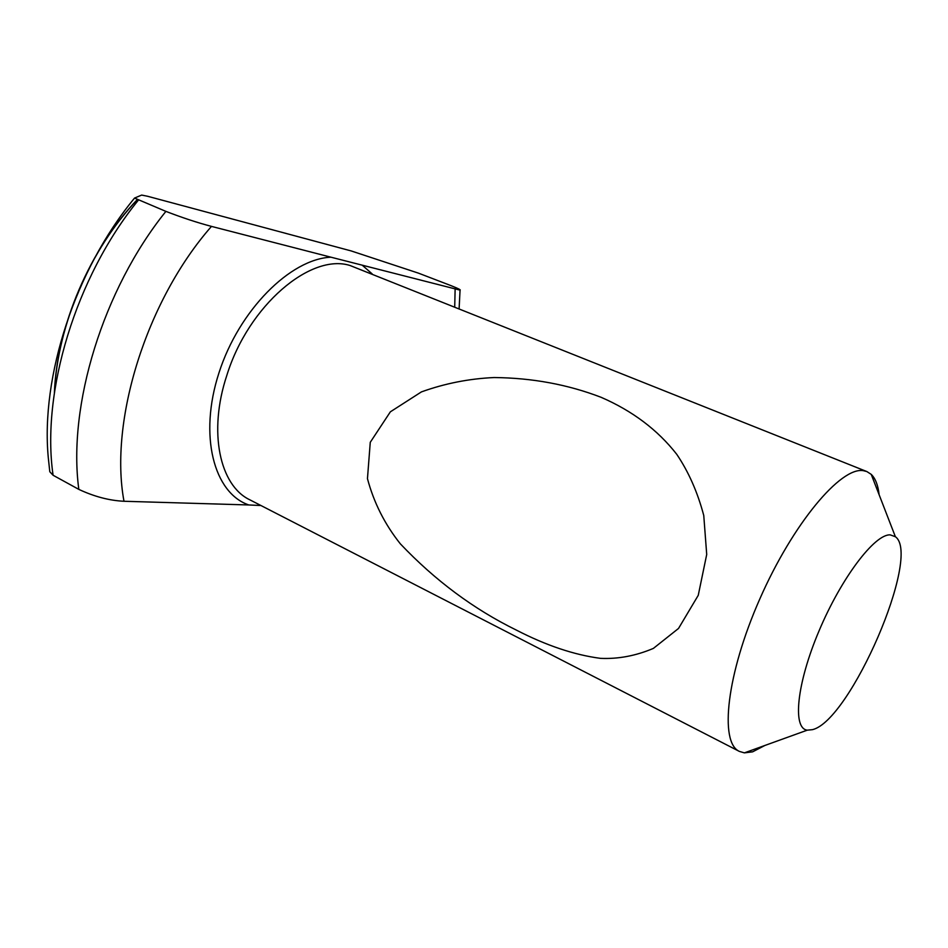 <?xml version="1.0" encoding="UTF-8"?>
<svg xmlns="http://www.w3.org/2000/svg" width="948" height="948" viewBox="0 0 948 948"><rect width="100%" height="100%" fill="white"/><g stroke="black" fill="none" stroke-linecap="round" stroke-linejoin="round"><path stroke-width="1.42" d="M330.935 257.192L211.475 226.394C197.314 222.662 182.111 217.649 165.9 211.38L134.545 198.073L141.655 195.075L147.651 196.283L351.222 250.947L418.376 273.119L450.999 285.632C458.085 288.453 461.107 289.958 460.053 290.147L330.935 257.192C290.408 258.946 239.026 310.103 218.941 372.931C198.523 435.713 213.94 493.185 248.826 504.964L260.925 505.521M134.498 198.132C75.236 269.907 40.551 376.735 48.289 457.671L49.794 471.737L53.088 475.256L78.826 489.381C94.243 496.598 109.293 500.568 123.998 501.267L248.826 504.964M879.104 494.714C878.085 485.258 875.454 478.479 871.236 474.379L866.851 471.559L863.355 470.67C840.852 466.582 792.848 523.616 759.822 598.935C726.559 674.17 719.177 742.545 739.381 751.409L744.381 752.866L752.617 751.835L764.894 745.46M698.249 595.332L706.71 554.473L703.76 515.487C697.586 492.202 688.58 471.82 676.754 454.317C657.699 429.918 632.47 410.911 601.079 397.295C567.745 384.485 532.089 377.908 494.098 377.541C469.082 378.679 444.861 383.454 421.41 391.903L390.363 411.823L370.265 442.301L367.457 478.645C373.82 502.594 384.781 524.315 400.329 543.82C435.002 580.389 473.68 609.149 516.364 630.1C546.202 645.481 574.239 654.902 600.463 658.35C618.155 659.156 635.8 655.838 653.385 648.396L678.531 628.441L698.249 595.332M812.448 729.664C850.285 720.859 921.847 555.327 895.386 536.734L890.219 534.873C874.743 533.937 841.397 577.747 819.131 630.669C796.675 683.567 792.267 728.621 807.281 730.161L812.448 729.664M123.998 501.267C109.056 421.137 146.205 300.682 211.475 226.394M866.851 471.559L350.096 265.523C310.766 252.915 248.423 305.398 226.833 375.372C207.944 432.015 219.794 485.708 249.917 499.857L739.381 751.409M53.088 475.256C41.013 392.318 75.627 277.124 138.384 200.147M78.826 489.381C67.533 405.981 102.917 289.496 165.9 211.38M54.392 392.697C56.963 326.076 89.953 248.945 137.223 199.661M455.123 289.223L454.72 306.891M372.197 273.925L362.349 265.298M459.116 308.657L460.053 290.147M54.522 391.856C57.484 325.093 90.202 249.016 137.318 199.708M895.386 536.734L871.236 474.379M807.281 730.161L744.381 752.866"/></g></svg>
